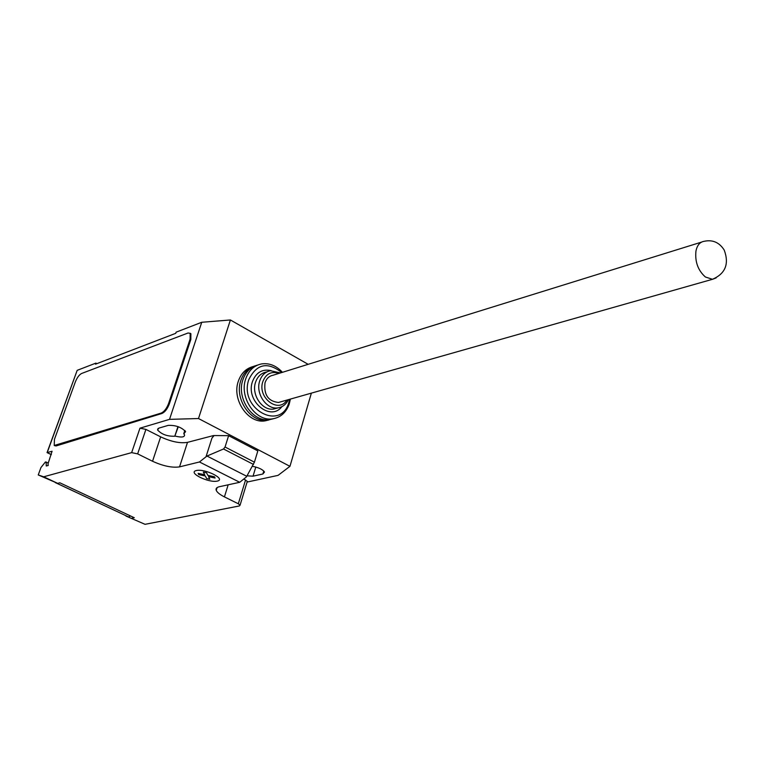 <?xml version="1.0" encoding="UTF-8"?>
<svg xmlns="http://www.w3.org/2000/svg" width="765" height="765" viewBox="0 0 765 765"><rect width="100%" height="100%" fill="white"/><g stroke="black" fill="none" stroke-linecap="round" stroke-linejoin="round"><path stroke-width="1.15" d="M701.515 242.113L272.952 375.261C269.108 376.045 266.459 378.56 265.015 382.825C263.724 394.778 268.209 401.329 278.489 402.466L280.851 401.797M255.233 365.823C248.29 367.841 243.471 372.775 240.793 380.616C234.214 399.005 250.891 423.294 267.702 420.176L272.493 418.876M252.938 366.588C245.871 368.539 240.985 373.483 238.259 381.41C231.68 399.76 248.329 423.982 265.12 420.865L268.831 419.985M278.957 373.397C271.374 370.958 265.991 373.703 262.825 381.62C257.107 397.704 278.594 413.951 286.894 400.085M280.459 372.928L270.485 370.719C265.254 371.8 261.659 375.233 259.689 381.008C255.29 393.526 266.641 410.04 278.03 407.86C282.687 407.085 286.148 404.35 288.405 399.655M267.272 371.733L266.306 372.039C261.095 373.11 257.509 376.533 255.529 382.299C251.13 394.769 262.452 411.216 273.822 409.026L277.045 408.128M271.173 370.623C262.261 368.74 256.017 372.431 252.421 381.697C245.441 401.061 270.351 421.831 281.893 406.664M281.721 372.536C267.559 361.443 256.571 363.824 248.768 379.689C238.776 408.357 280.258 431.67 288.73 402.849L289.677 399.292M282.448 372.316C276.251 365.613 269.27 362.82 261.506 363.93C253.856 365.565 248.568 370.614 245.651 379.086C239.062 397.551 255.797 421.964 272.646 418.838C280.526 417.508 286.024 412.651 289.16 404.283L290.413 399.081M257.681 365.058C250.528 366.971 245.584 371.943 242.83 379.976C236.251 398.393 252.957 422.729 269.777 419.612L273.631 418.685M247.085 482.065L278.068 475.371L289.954 466.325L198.498 418.541L169.524 419.354L139.957 428.18L131.647 452.631L43.681 476.796L38.25 474.95L40.947 467.549L45.412 461.964L46.158 462.05L46.263 465.981L48.233 465.464L47.994 463.867L52.068 451.235L47.22 452.574L77.189 370.337L47.048 452.603L51.37 454.563M206.98 456.045L223.523 448.988L225.053 447.009L254.42 462.175L246.435 476.901L239.713 482.294L199.455 461.974L206.98 456.045L246.789 476.299M253.531 464.451L223.523 448.988M213.913 435.782L211.953 438.087L213.99 435.553L228.611 435.668L257.834 450.92L254.42 462.175M228.611 435.668L225.053 447.009M239.713 482.294L219.326 486.731C216.61 487.372 215.577 488.586 216.246 490.375C217.184 492.44 219.909 494.62 224.432 496.896L238.317 503.781L240.076 505.158L239.378 505.952L145.054 524.321L125.967 516.05L145.054 524.321M131.647 452.631L137.643 453.875L152.541 461.257C163.194 466.086 172.192 467.96 179.536 466.88L199.455 461.974M43.681 476.796L57.671 483.356L59.842 482.792L134.286 517.733L131.991 518.201M55.3 482.543L128.635 516.968L55.233 482.562M128.635 516.968L130.48 515.954M38.25 474.95L57.671 483.356M190.122 333.253L190.887 333.703L190.829 339.488L169.371 403.824L168.625 403.432L190.103 339.086L190.16 333.301L188.037 333.005L81.606 373.483C79.206 374.754 77.112 377.575 75.333 381.936L54.43 439.416L54.239 445.479L161.195 413.09L161.951 413.473L56.132 445.938L54.592 445.651M168.625 403.432C166.674 408.5 164.198 411.723 161.195 413.09M139.957 428.18L145.914 429.395L160.66 436.863C171.207 441.74 180.158 443.566 187.502 442.352L213.483 435.562M211.953 438.087L206.129 456.409M243.796 479.024L247.305 481.348L247.114 481.969M247.038 475.84L253.043 476.165L262.892 473.994L264.499 472.043C262.72 469.452 258.704 467.539 252.469 466.315M175.214 436.107C181.525 437.628 184.642 437.226 184.547 434.903L183.763 433.717L185.608 431.661C181.496 427.186 175.701 425.101 168.204 425.388L158.881 428.113L157.552 429.94C161.568 434.367 167.306 436.461 174.783 436.232L178.293 426.727M169.524 419.354L201.75 322.275L176.122 332.173L175.73 333.32L95.52 364.178L95.902 363.117L77.189 370.337M183.763 433.717L184.814 430.475M169.371 403.824C167.42 408.893 164.953 412.106 161.951 413.473M95.902 363.117L96.916 363.643M201.75 322.275L230.399 319.971L198.498 418.541M308.171 364.322L230.399 319.971M289.954 466.325L311.365 393.143M209.83 479.215L206.665 478.555L205.336 475.983L198.785 474.616L198.125 473.363L204.695 474.73L203.347 472.129L206.55 472.799L207.879 475.39L214.468 476.767L215.089 478.02L208.52 476.652L209.83 479.215M217.308 481.099C226.469 479.186 205.039 468.381 196.232 470.552C187.415 472.627 208.577 483.155 217.308 481.099M278.489 402.466L712.492 279.292C725.44 273.631 729.341 263.887 724.206 250.05C719.301 242.362 712.578 239.455 704.039 241.329C699.87 242.036 697.183 245.259 695.959 250.997C694.84 261.735 697.986 270.408 705.406 277.007L712.492 279.292L716.136 277.905M47.009 465.818L46.244 465.455M56.132 445.938L55.443 445.603M145.914 429.395L137.643 453.875M245.575 479.923L238.317 503.781M228.171 484.809L224.432 496.896M187.502 442.352L179.536 466.88M160.66 436.863L152.541 461.257M184.193 433.602L185.101 430.81M253.043 476.165L255.806 467.042M262.892 473.994L263.782 471.02M174.783 436.232L177.949 426.602M190.103 339.086L190.829 339.488M269.777 419.612L272.646 418.838M288.73 402.849L289.16 404.283M273.822 409.026L278.03 407.86M265.12 420.865L267.702 420.176M46.158 462.05L48.281 463.055M51.332 454.659L47.067 452.612M247.305 481.348L240.076 505.158M217.126 487.582L216.246 490.375M157.552 429.94L158.039 428.496M190.16 333.301L190.887 333.703"/></g></svg>
